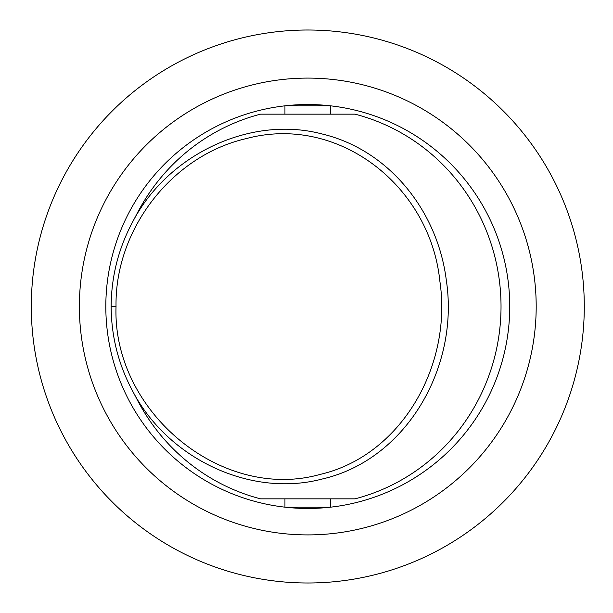 <?xml version="1.0" encoding="UTF-8"?>
<svg xmlns="http://www.w3.org/2000/svg" width="613" height="613" viewBox="0 0 613 613"><rect width="100%" height="100%" fill="white"/><g stroke="black" fill="none" stroke-linecap="round" stroke-linejoin="round"><path stroke-width="0.92" d="M116.033 306.523C114.746 229.132 172.169 155.533 246.334 138.569C338.499 113.903 430.173 186.13 439.843 281.045C452.609 366.091 400.756 455.834 320.04 474.431C221.875 502.085 112.309 411.63 116.033 306.523L111.152 306.523C111.298 335.709 118.125 363.256 131.642 389.178L132.155 390.136C167.134 458.332 250.25 498.07 322.185 479.021C405.714 459.972 459.574 367.785 446.325 280.333C437.598 210.382 388.351 149.679 321.978 133.948C250.158 114.976 167.119 154.721 132.178 222.818L131.642 223.822C118.133 249.744 111.298 277.306 111.152 306.523L111.152 306.523C111.305 336.116 118.309 363.984 132.155 390.136M132.676 221.891L137.795 212.167A198.351 193.241 90 0 1 260.579 114.156L354.996 114.156A198.351 193.241 90 0 1 501.028 306.5A198.351 193.241 90 0 1 354.996 498.844L260.579 498.844A198.351 193.241 90 0 1 137.795 400.833L132.577 390.925M509.748 306.5A201.961 201.961 0 0 1 206.803 481.404A201.961 201.961 0 0 1 206.803 131.596A201.961 201.961 0 0 1 509.748 306.5M330.001 105.765L285.574 105.765M285.574 507.235L330.001 507.235M79.376 306.5A228.411 228.411 0 0 1 421.989 108.693A228.411 228.411 0 0 1 421.989 504.307A228.411 228.411 0 0 1 79.376 306.5M31.294 306.5A276.494 276.494 0 0 1 446.034 67.047A276.494 276.494 0 0 1 446.034 545.953A276.494 276.494 0 0 1 31.294 306.5M111.152 306.523C111.305 276.9 118.309 249.001 132.178 222.826M330.629 507.166L330.629 498.844M284.945 507.166L284.945 498.844M330.629 114.156L330.629 105.834M284.945 114.156L284.945 105.834"/></g></svg>
